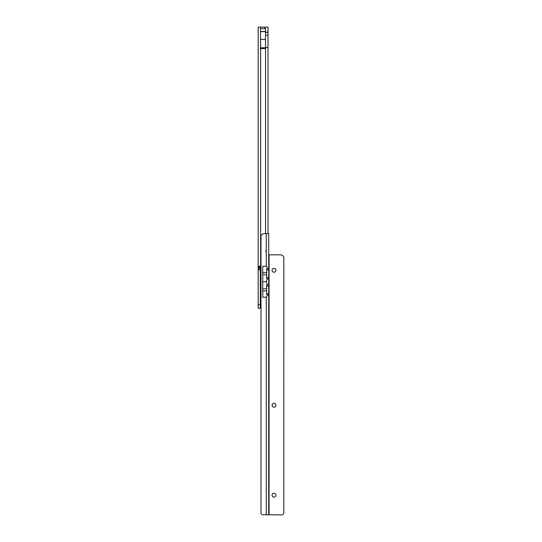 <?xml version="1.0" encoding="UTF-8"?>
<svg xmlns="http://www.w3.org/2000/svg" width="542" height="542" viewBox="0 0 542 542"><rect width="100%" height="100%" fill="white"/><g stroke="black" fill="none" stroke-linecap="round" stroke-linejoin="round"><path stroke-width="0.81" d="M260.987 266.081L260.438 266.081C258.724 266.115 257.965 266.44 258.175 267.05L260.282 267.05L260.282 269.598L258.175 269.598L258.175 27.1L268.012 27.1L268.012 32.195L265.553 32.195M260.282 48.184L265.553 48.184L265.553 48.55L260.282 48.509L260.634 47.818L265.553 47.818L265.485 28.679L260.634 28.679L260.634 27.1L263.446 27.1A2.107 2.107 0 0 1 265.485 28.679M260.634 47.818L260.492 39.383L265.553 39.383M265.553 48.184L265.553 47.818M265.553 48.55L265.553 233.609M260.492 39.37L260.492 28.672M260.492 31.49L265.553 31.49M260.282 267.05L260.607 266.081M268.012 32.195L268.012 233.609M260.987 308.256L258.175 308.256L258.175 269.598L260.282 269.598L260.282 308.256M268.012 47.533L265.553 47.533M260.492 31.646L265.553 31.646M260.282 293.771L260.634 301.853M260.634 308.256L260.634 288.574A0.705 0.705 0 0 1 260.987 287.965M260.634 306.847A0.705 0.705 0 0 0 260.987 307.456M260.634 288.574L260.634 48.55M273.988 493.274A1.931 1.931 180 0 1 275.919 495.205A1.931 1.931 -0 0 0 273.988 493.274A1.931 1.931 -0 0 0 272.057 495.205A1.931 1.931 180 0 1 273.988 493.274M273.988 403.309A1.931 1.931 180 0 1 275.919 405.24A1.931 1.931 -0 0 0 273.988 403.309A1.931 1.931 -0 0 0 272.057 405.24A1.931 1.931 180 0 1 273.988 403.309M273.988 268.358A1.931 1.931 180 0 1 275.919 270.289A1.931 1.931 -0 0 0 273.988 268.358A1.931 1.931 -0 0 0 272.057 270.289A1.931 1.931 180 0 1 273.988 268.358M272.057 495.205A1.931 1.931 -0 0 0 273.988 497.136A1.931 1.931 -0 0 0 275.919 495.205M272.057 405.24A1.931 1.931 -0 0 0 273.988 407.171A1.931 1.931 -0 0 0 275.919 405.24M272.057 270.289A1.931 1.931 -0 0 0 273.988 272.219A1.931 1.931 -0 0 0 275.919 270.289M266.61 281.752L266.61 280.329L267.375 278.683L268.717 279.272L268.717 284.265L267.375 284.828L266.61 283.175L266.61 281.752L262.741 281.752M266.61 297.219L267.375 294.848L266.61 294.414L266.61 285.261L267.375 284.828M267.375 294.848L268.717 295.437L268.717 514.771L266.257 514.751L281.718 514.9L268.717 514.771M260.987 512.773L260.993 512.881A2.107 2.107 180 0 0 263.094 514.751L266.257 514.764L263.094 514.751A2.107 2.107 180 0 1 260.993 512.881L260.987 236.136A3.516 3.516 180 0 1 264.354 233.609L268.717 233.622L268.717 268.1L267.375 268.663L266.61 266.291L262.741 266.291L262.741 297.219L266.257 297.219L266.257 514.751M268.717 279.313L268.717 268.1M267.375 278.683L266.61 278.249L266.61 272.626L262.741 272.626M266.61 272.626L266.61 269.096L267.375 268.663M283.825 512.908L283.818 513.01A2.107 2.107 180 0 1 281.718 514.886L281.718 514.9A2.107 2.107 180 0 0 283.818 513.01L283.825 257.348A3.516 3.516 180 0 0 280.458 254.828L268.988 254.828L268.717 254.157M268.717 295.437L268.717 284.265M260.282 269.794L258.175 269.794M260.282 304.74L258.175 304.74M260.282 268.188L258.175 268.188M260.282 267.484L258.175 267.484M268.012 32.398L265.553 32.398M268.012 35.223L265.553 35.223M266.61 277.565L268.717 277.565M266.61 269.835L268.717 269.835M266.257 233.609L266.257 266.291M269.069 514.886L269.069 254.828M266.61 286L268.717 286M266.61 293.73L268.717 293.73M266.61 288.798L262.741 288.798M266.61 274.74L262.741 274.74M266.61 290.905L262.741 290.905M265.553 251.292L266.257 250.587"/></g></svg>
